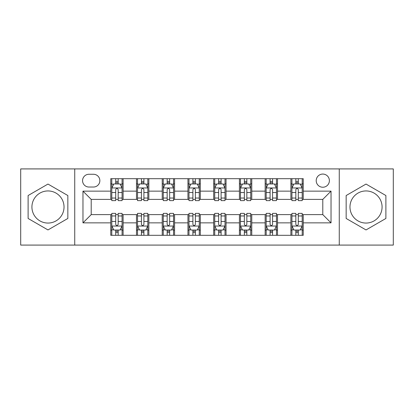 <?xml version="1.0" encoding="UTF-8"?>
<svg xmlns="http://www.w3.org/2000/svg" width="414" height="414" viewBox="0 0 414 414"><rect width="100%" height="100%" fill="white"/><g stroke="black" fill="none" stroke-linecap="round" stroke-linejoin="round"><path stroke-width="0.62" d="M366.023 190.942A16.058 16.058 0 0 0 349.97 207A16.058 16.058 0 0 0 366.023 223.058A16.058 16.058 0 0 0 382.081 207A16.058 16.058 0 0 0 366.023 190.942M322.796 174.061A6.588 6.588 0 0 0 316.208 180.649A6.588 6.588 0 0 0 322.796 187.237A6.588 6.588 0 0 0 329.384 180.649A6.588 6.588 0 0 0 322.796 174.061M47.977 223.058A16.058 16.058 0 0 1 31.919 207A16.058 16.058 0 0 1 47.977 190.942A16.058 16.058 0 0 1 64.03 207A16.058 16.058 0 0 1 47.977 223.058M339.263 245.083L393.3 245.083L393.3 168.917L339.263 168.917L339.263 245.083L74.737 245.083L74.737 168.917L20.7 168.917L20.7 245.083L74.737 245.083M88.943 187.03L93.471 187.03A6.381 6.381 0 0 0 99.852 180.649A6.381 6.381 0 0 0 93.471 174.268L88.943 174.268A6.381 6.381 0 0 0 82.562 180.649A6.381 6.381 0 0 0 88.943 187.03M339.263 168.917L74.737 168.917M110.761 222.851L82.971 222.851L82.971 191.149L110.761 191.149L110.761 199.382L91.204 199.382L91.204 214.618L110.761 214.618L110.761 235.307L303.239 235.307L303.239 214.618L322.796 214.618L322.796 199.382L303.239 199.382L303.239 191.149L331.029 191.149L331.029 222.851L303.239 222.851M303.239 191.149L303.239 178.693L110.761 178.693L110.761 191.149M290.887 178.693L290.887 199.382L291.917 199.382M295.829 199.382L298.297 199.382M302.21 199.382L303.239 199.382M290.887 199.382L276.474 199.382M265.157 178.693L265.157 199.382L266.181 199.382M270.094 199.382L272.567 199.382M265.157 199.382L250.744 199.382M239.421 178.693L239.421 199.382L240.451 199.382M244.363 199.382L246.832 199.382M239.421 199.382L225.014 199.382M213.691 178.693L213.691 199.382L214.721 199.382M218.633 199.382L221.102 199.382M213.691 199.382L199.279 199.382M187.956 178.693L187.956 199.382L188.986 199.382M192.898 199.382L195.367 199.382M187.956 199.382L173.549 199.382M162.226 178.693L162.226 199.382L163.256 199.382M167.168 199.382L169.636 199.382M162.226 199.382L147.819 199.382M136.496 178.693L136.496 199.382L137.526 199.382M141.433 199.382L143.906 199.382M136.496 199.382L122.083 199.382M110.761 199.382L111.79 199.382M115.703 199.382L118.171 199.382M110.761 214.618L111.79 214.618M115.703 214.618L118.171 214.618M122.083 214.618L123.113 214.618L123.113 235.307M137.526 214.618L123.113 214.618M141.433 214.618L143.906 214.618M147.819 214.618L148.843 214.618L148.843 235.307M163.256 214.618L148.843 214.618M167.168 214.618L169.636 214.618M173.549 214.618L174.579 214.618L174.579 235.307M188.986 214.618L174.579 214.618M192.898 214.618L195.367 214.618M199.279 214.618L200.309 214.618L200.309 235.307M214.721 214.618L200.309 214.618M218.633 214.618L221.102 214.618M225.014 214.618L226.044 214.618L226.044 235.307M240.451 214.618L226.044 214.618M244.363 214.618L246.832 214.618M250.744 214.618L251.774 214.618L251.774 235.307M266.181 214.618L251.774 214.618M270.094 214.618L272.567 214.618M276.474 214.618L277.504 214.618L277.504 235.307M291.917 214.618L277.504 214.618M295.829 214.618L298.297 214.618M302.21 214.618L303.239 214.618M123.113 178.693L123.113 199.382M110.761 183.842L111.79 183.842M115.703 183.842L118.171 183.842M122.083 183.842L123.113 183.842M110.761 230.158L111.79 230.158M115.703 230.158L118.171 230.158M122.083 230.158L123.113 230.158M136.496 214.618L136.496 235.307M148.843 178.693L148.843 199.382M136.496 183.842L137.526 183.842M141.433 183.842L143.906 183.842M147.819 183.842L148.843 183.842M136.496 230.158L137.526 230.158M141.433 230.158L143.906 230.158M147.819 230.158L148.843 230.158M162.226 214.618L162.226 235.307M162.226 230.158L163.256 230.158M167.168 230.158L169.636 230.158M173.549 230.158L174.579 230.158M174.579 178.693L174.579 199.382M162.226 183.842L163.256 183.842M167.168 183.842L169.636 183.842M173.549 183.842L174.579 183.842M187.956 214.618L187.956 235.307M187.956 230.158L188.986 230.158M192.898 230.158L195.367 230.158M199.279 230.158L200.309 230.158M200.309 178.693L200.309 199.382M187.956 183.842L188.986 183.842M192.898 183.842L195.367 183.842M199.279 183.842L200.309 183.842M213.691 214.618L213.691 235.307M213.691 230.158L214.721 230.158M218.633 230.158L221.102 230.158M225.014 230.158L226.044 230.158M226.044 178.693L226.044 199.382M213.691 183.842L214.721 183.842M218.633 183.842L221.102 183.842M225.014 183.842L226.044 183.842M239.421 214.618L239.421 235.307M239.421 230.158L240.451 230.158M244.363 230.158L246.832 230.158M250.744 230.158L251.774 230.158M251.774 178.693L251.774 199.382M239.421 183.842L240.451 183.842M244.363 183.842L246.832 183.842M250.744 183.842L251.774 183.842M265.157 214.618L265.157 235.307M265.157 230.158L266.181 230.158M270.094 230.158L272.567 230.158M276.474 230.158L277.504 230.158M277.504 178.693L277.504 199.382M265.157 183.842L266.181 183.842M270.094 183.842L272.567 183.842M276.474 183.842L277.504 183.842M290.887 214.618L290.887 235.307M290.887 230.158L291.917 230.158M295.829 230.158L298.297 230.158M302.21 230.158L303.239 230.158M290.887 183.842L291.917 183.842M295.829 183.842L298.297 183.842M302.21 183.842L303.239 183.842M91.204 199.382L82.971 191.149M91.204 214.618L82.971 222.851M331.029 191.149L322.796 199.382M331.029 222.851L322.796 214.618M47.977 229.941L67.839 218.468L67.839 195.532L47.977 184.059L28.111 195.532L28.111 218.468L47.977 229.941M385.889 195.532L366.023 184.059L346.161 195.532L346.161 218.468L366.023 229.941L385.889 218.468L385.889 195.532M118.171 181.373L115.703 181.373M122.083 198.037L118.171 198.037L118.171 200.619L122.083 200.619L122.083 188.059L120.024 183.945L113.85 183.945L111.79 188.059L111.79 200.619L115.703 200.619L115.703 198.037L111.79 198.037M111.79 188.059L111.79 178.693M122.083 188.059L122.083 178.693M115.703 183.945L115.703 178.693M118.171 178.693L118.171 183.945M118.171 198.037L118.171 189.607C117.348 188.018 116.525 188.018 115.703 189.607L115.703 198.037M115.703 232.627L118.171 232.627M111.79 215.963L115.703 215.963L115.703 213.381L111.79 213.381L111.79 225.94L113.85 230.055L120.024 230.055L122.083 225.94L122.083 213.381L118.171 213.381L118.171 215.963L122.083 215.963M122.083 225.94L122.083 235.307M111.79 225.94L111.79 235.307M118.171 230.055L118.171 235.307M115.703 235.307L115.703 230.055M115.703 215.963L115.703 224.393C116.525 225.982 117.348 225.982 118.171 224.393L118.171 215.963M143.906 181.373L141.433 181.373M147.819 198.037L143.906 198.037L143.906 200.619L147.819 200.619L147.819 188.059L145.759 183.945L139.58 183.945L137.526 188.059L137.526 200.619L141.433 200.619L141.433 198.037L137.526 198.037M137.526 188.059L137.526 178.693M147.819 188.059L147.819 178.693M141.433 183.945L141.433 178.693M143.906 178.693L143.906 183.945M143.906 198.037L143.906 189.607C143.084 188.018 142.261 188.018 141.433 189.607L141.433 198.037M169.636 181.373L167.168 181.373M173.549 198.037L169.636 198.037L169.636 200.619L173.549 200.619L173.549 188.059L171.489 183.945L165.315 183.945L163.256 188.059L163.256 200.619L167.168 200.619L167.168 198.037L163.256 198.037M163.256 188.059L163.256 178.693M173.549 188.059L173.549 178.693M167.168 183.945L167.168 178.693M169.636 178.693L169.636 183.945M169.636 198.037L169.636 189.607C168.814 188.018 167.991 188.018 167.168 189.607L167.168 198.037M195.367 181.373L192.898 181.373M199.279 198.037L195.367 198.037L195.367 200.619L199.279 200.619L199.279 188.059L197.219 183.945L191.045 183.945L188.986 188.059L188.986 200.619L192.898 200.619L192.898 198.037L188.986 198.037M188.986 188.059L188.986 178.693M199.279 188.059L199.279 178.693M192.898 183.945L192.898 178.693M195.367 178.693L195.367 183.945M195.367 198.037L195.367 189.607C194.549 188.018 193.721 188.018 192.898 189.607L192.898 198.037M141.433 232.627L143.906 232.627M137.526 215.963L141.433 215.963L141.433 213.381L137.526 213.381L137.526 225.94L139.58 230.055L145.759 230.055L147.819 225.94L147.819 213.381L143.906 213.381L143.906 215.963L147.819 215.963M147.819 225.94L147.819 235.307M137.526 225.94L137.526 235.307M143.906 230.055L143.906 235.307M141.433 235.307L141.433 230.055M141.433 215.963L141.433 224.393C142.256 225.982 143.078 225.982 143.906 224.393L143.906 215.963M167.168 232.627L169.636 232.627M163.256 215.963L167.168 215.963L167.168 213.381L163.256 213.381L163.256 225.94L165.315 230.055L171.489 230.055L173.549 225.94L173.549 213.381L169.636 213.381L169.636 215.963L173.549 215.963M173.549 225.94L173.549 235.307M163.256 225.94L163.256 235.307M169.636 230.055L169.636 235.307M167.168 235.307L167.168 230.055M167.168 215.963L167.168 224.393C167.991 225.982 168.814 225.982 169.636 224.393L169.636 215.963M192.898 232.627L195.367 232.627M188.986 215.963L192.898 215.963L192.898 213.381L188.986 213.381L188.986 225.94L191.045 230.055L197.219 230.055L199.279 225.94L199.279 213.381L195.367 213.381L195.367 215.963L199.279 215.963M199.279 225.94L199.279 235.307M188.986 225.94L188.986 235.307M195.367 230.055L195.367 235.307M192.898 235.307L192.898 230.055M192.898 215.963L192.898 224.393C193.721 225.982 194.544 225.982 195.367 224.393L195.367 215.963M221.102 181.373L218.633 181.373M225.014 198.037L221.102 198.037L221.102 200.619L225.014 200.619L225.014 188.059L222.955 183.945L216.781 183.945L214.721 188.059L214.721 200.619L218.633 200.619L218.633 198.037L214.721 198.037M214.721 188.059L214.721 178.693M225.014 188.059L225.014 178.693M218.633 183.945L218.633 178.693M221.102 178.693L221.102 183.945M221.102 198.037L221.102 189.607C220.279 188.018 219.456 188.018 218.633 189.607L218.633 198.037M218.633 232.627L221.102 232.627M214.721 215.963L218.633 215.963L218.633 213.381L214.721 213.381L214.721 225.94L216.781 230.055L222.955 230.055L225.014 225.94L225.014 213.381L221.102 213.381L221.102 215.963L225.014 215.963M225.014 225.94L225.014 235.307M214.721 225.94L214.721 235.307M221.102 230.055L221.102 235.307M218.633 235.307L218.633 230.055M218.633 215.963L218.633 224.393C219.451 225.982 220.279 225.982 221.102 224.393L221.102 215.963M246.832 181.373L244.363 181.373M250.744 198.037L246.832 198.037L246.832 200.619L250.744 200.619L250.744 188.059L248.685 183.945L242.511 183.945L240.451 188.059L240.451 200.619L244.363 200.619L244.363 198.037L240.451 198.037M240.451 188.059L240.451 178.693M250.744 188.059L250.744 178.693M244.363 183.945L244.363 178.693M246.832 178.693L246.832 183.945M246.832 198.037L246.832 189.607C246.009 188.018 245.186 188.018 244.363 189.607L244.363 198.037M272.567 181.373L270.094 181.373M276.474 198.037L272.567 198.037L272.567 200.619L276.474 200.619L276.474 188.059L274.42 183.945L268.241 183.945L266.181 188.059L266.181 200.619L270.094 200.619L270.094 198.037L266.181 198.037M266.181 188.059L266.181 178.693M276.474 188.059L276.474 178.693M270.094 183.945L270.094 178.693M272.567 178.693L272.567 183.945M272.567 198.037L272.567 189.607C271.744 188.018 270.922 188.018 270.094 189.607L270.094 198.037M298.297 181.373L295.829 181.373M302.21 198.037L298.297 198.037L298.297 200.619L302.21 200.619L302.21 188.059L300.15 183.945L293.976 183.945L291.917 188.059L291.917 200.619L295.829 200.619L295.829 198.037L291.917 198.037M291.917 188.059L291.917 178.693M302.21 188.059L302.21 178.693M295.829 183.945L295.829 178.693M298.297 178.693L298.297 183.945M298.297 198.037L298.297 189.607C297.475 188.018 296.652 188.018 295.829 189.607L295.829 198.037M244.363 232.627L246.832 232.627M240.451 215.963L244.363 215.963L244.363 213.381L240.451 213.381L240.451 225.94L242.511 230.055L248.685 230.055L250.744 225.94L250.744 213.381L246.832 213.381L246.832 215.963L250.744 215.963M250.744 225.94L250.744 235.307M240.451 225.94L240.451 235.307M246.832 230.055L246.832 235.307M244.363 235.307L244.363 230.055M244.363 215.963L244.363 224.393C245.186 225.982 246.009 225.982 246.832 224.393L246.832 215.963M270.094 232.627L272.567 232.627M266.181 215.963L270.094 215.963L270.094 213.381L266.181 213.381L266.181 225.94L268.241 230.055L274.42 230.055L276.474 225.94L276.474 213.381L272.567 213.381L272.567 215.963L276.474 215.963M276.474 225.94L276.474 235.307M266.181 225.94L266.181 235.307M272.567 230.055L272.567 235.307M270.094 235.307L270.094 230.055M270.094 215.963L270.094 224.393C270.916 225.982 271.739 225.982 272.567 224.393L272.567 215.963M295.829 232.627L298.297 232.627M291.917 215.963L295.829 215.963L295.829 213.381L291.917 213.381L291.917 225.94L293.976 230.055L300.15 230.055L302.21 225.94L302.21 213.381L298.297 213.381L298.297 215.963L302.21 215.963M302.21 225.94L302.21 235.307M291.917 225.94L291.917 235.307M298.297 230.055L298.297 235.307M295.829 235.307L295.829 230.055M295.829 215.963L295.829 224.393C296.652 225.982 297.475 225.982 298.297 224.393L298.297 215.963M136.496 222.851L123.113 222.851M136.496 191.149L123.113 191.149M162.226 191.149L148.843 191.149M162.226 222.851L148.843 222.851M187.956 191.149L174.579 191.149M187.956 222.851L174.579 222.851M213.691 191.149L200.309 191.149M213.691 222.851L200.309 222.851M239.421 191.149L226.044 191.149M239.421 222.851L226.044 222.851M265.157 191.149L251.774 191.149M265.157 222.851L251.774 222.851M290.887 191.149L277.504 191.149M290.887 222.851L277.504 222.851M122.032 187.956L111.842 187.956M111.79 184.189L113.726 184.189M120.148 184.189L122.083 184.189M115.703 192.52L111.79 192.52M122.083 192.52L118.171 192.52M118.171 182.683L115.703 182.683M111.842 226.044L122.032 226.044M122.083 229.811L120.148 229.811M113.726 229.811L111.79 229.811M118.171 221.48L122.083 221.48M111.79 221.48L115.703 221.48M115.703 231.317L118.171 231.317M147.767 187.956L137.577 187.956M137.526 184.189L139.461 184.189M145.883 184.189L147.819 184.189M141.433 192.52L137.526 192.52M147.819 192.52L143.906 192.52M143.906 182.683L141.433 182.683M173.497 187.956L163.307 187.956M163.256 184.189L165.191 184.189M171.613 184.189L173.549 184.189M167.168 192.52L163.256 192.52M173.549 192.52L169.636 192.52M169.636 182.683L167.168 182.683M199.227 187.956L189.038 187.956M188.986 184.189L190.921 184.189M197.343 184.189L199.279 184.189M192.898 192.52L188.986 192.52M199.279 192.52L195.367 192.52M195.367 182.683L192.898 182.683M137.577 226.044L147.767 226.044M147.819 229.811L145.883 229.811M139.461 229.811L137.526 229.811M143.906 221.48L147.819 221.48M137.526 221.48L141.433 221.48M141.433 231.317L143.906 231.317M163.307 226.044L173.497 226.044M173.549 229.811L171.613 229.811M165.191 229.811L163.256 229.811M169.636 221.48L173.549 221.48M163.256 221.48L167.168 221.48M167.168 231.317L169.636 231.317M189.038 226.044L199.227 226.044M199.279 229.811L197.343 229.811M190.921 229.811L188.986 229.811M195.367 221.48L199.279 221.48M188.986 221.48L192.898 221.48M192.898 231.317L195.367 231.317M224.962 187.956L214.773 187.956M214.721 184.189L216.657 184.189M223.079 184.189L225.014 184.189M218.633 192.52L214.721 192.52M225.014 192.52L221.102 192.52M221.102 182.683L218.633 182.683M214.773 226.044L224.962 226.044M225.014 229.811L223.079 229.811M216.657 229.811L214.721 229.811M221.102 221.48L225.014 221.48M214.721 221.48L218.633 221.48M218.633 231.317L221.102 231.317M250.693 187.956L240.503 187.956M240.451 184.189L242.387 184.189M248.809 184.189L250.744 184.189M244.363 192.52L240.451 192.52M250.744 192.52L246.832 192.52M246.832 182.683L244.363 182.683M276.423 187.956L266.233 187.956M266.181 184.189L268.117 184.189M274.539 184.189L276.474 184.189M270.094 192.52L266.181 192.52M276.474 192.52L272.567 192.52M272.567 182.683L270.094 182.683M302.158 187.956L291.968 187.956M291.917 184.189L293.852 184.189M300.274 184.189L302.21 184.189M295.829 192.52L291.917 192.52M302.21 192.52L298.297 192.52M298.297 182.683L295.829 182.683M240.503 226.044L250.693 226.044M250.744 229.811L248.809 229.811M242.387 229.811L240.451 229.811M246.832 221.48L250.744 221.48M240.451 221.48L244.363 221.48M244.363 231.317L246.832 231.317M266.233 226.044L276.423 226.044M276.474 229.811L274.539 229.811M268.117 229.811L266.181 229.811M272.567 221.48L276.474 221.48M266.181 221.48L270.094 221.48M270.094 231.317L272.567 231.317M291.968 226.044L302.158 226.044M302.21 229.811L300.274 229.811M293.852 229.811L291.917 229.811M298.297 221.48L302.21 221.48M291.917 221.48L295.829 221.48M295.829 231.317L298.297 231.317"/></g></svg>
